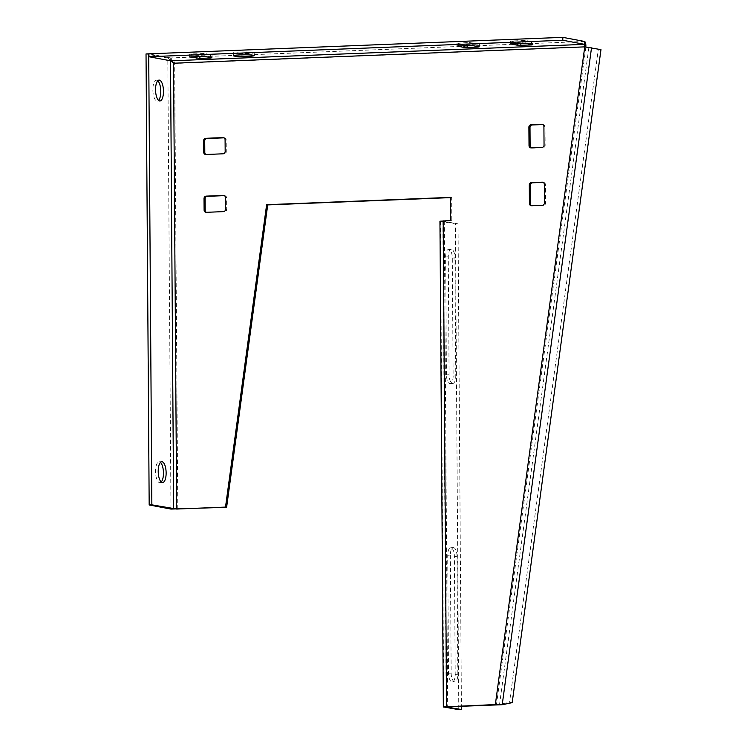 <?xml version="1.0" encoding="UTF-8"?>
<svg xmlns="http://www.w3.org/2000/svg" width="747" height="747" viewBox="0 0 747 747"><rect width="100%" height="100%" fill="white"/><g stroke="black" fill="none" stroke-linecap="round" stroke-linejoin="round"><path stroke-width="0.56" stroke-dasharray="3.73 2.8" d="M157.776 80.769A10.439 3.94 87.7 0 0 156.412 80.2A10.439 3.94 87.7 0 0 152.864 89.883A10.439 3.94 87.7 0 0 157.244 101.069A10.439 3.94 87.7 0 0 158.56 100.387M161.221 482.011A10.439 3.94 -92.3 0 1 159.905 482.693A10.439 3.94 -92.3 0 1 155.535 471.506A10.439 3.94 -92.3 0 1 159.074 461.823A10.439 3.94 -92.3 0 1 160.446 462.393M239.824 52.019A10.439 0.84 -0.4 0 1 254.232 52.701A10.439 0.84 -0.4 0 1 247.743 53.513A10.439 0.84 -0.4 0 1 233.344 52.841A10.439 0.84 -0.4 0 1 239.824 52.019M531.715 205.714A2.325 2.138 -79.3 0 0 532.686 205.929L543.424 205.5A2.325 2.138 -79.3 0 0 545.553 203.1L545.422 184.602A2.325 2.138 -79.3 0 0 543.265 182.371L543.041 182.324M205.995 154.489A2.325 2.138 -79.3 0 0 206.966 154.694L223.045 153.807M223.904 137.831L224.025 137.821A2.325 2.138 100.7 0 1 226.192 140.053L226.276 151.613A2.325 2.138 100.7 0 1 224.137 154.013M450.534 197.628L451.636 197.591L451.795 220.72L442.84 221.196L458.042 223.839L461.413 706.167M531.313 147.897A2.325 2.138 -79.3 0 0 532.284 148.102L543.022 147.682A2.325 2.138 -79.3 0 0 545.151 145.282L545.021 126.775A2.325 2.138 -79.3 0 0 542.864 124.553L542.63 124.506M206.396 212.307A2.325 2.138 -79.3 0 0 207.367 212.521L223.446 211.625M224.305 195.649L224.436 195.649A2.325 2.138 100.7 0 1 226.593 197.871L226.677 209.44A2.325 2.138 100.7 0 1 224.548 211.84M451.636 197.591L450.534 197.376M451.795 220.72L450.693 220.505M497.577 704.654L502.217 704.71M512.19 702.666L509.538 702.329L598.319 49.293L584.752 46.865M600.971 49.629L598.319 49.293M588.86 47.509L499.556 704.374L509.538 702.329M439.946 221.215L455.399 223.951L458.789 709.65M455.399 223.951L458.042 223.839M446.445 374.882L445.623 256.931A8.124 3.324 -92.5 0 1 448.611 249.386A8.124 3.324 -92.5 0 1 452.299 258.07L453.13 376.03A8.124 3.324 -92.5 0 1 450.133 383.566A8.124 3.324 -92.5 0 1 446.445 374.882L449.087 374.77L448.265 256.819A8.124 3.324 -92.5 0 1 451.253 249.274A8.124 3.324 -92.5 0 1 454.951 257.958L455.773 375.909A8.124 3.324 -92.5 0 1 452.785 383.454A8.124 3.324 -92.5 0 1 449.087 374.77M450.348 555.17L451.169 673.131A8.124 3.324 87.5 0 0 454.867 681.815A8.124 3.324 87.5 0 0 457.855 674.27L457.033 556.319A8.124 3.324 87.5 0 0 453.336 547.635A8.124 3.324 87.5 0 0 450.348 555.17L447.705 555.292L448.527 673.243A8.124 3.324 87.5 0 0 452.215 681.927A8.124 3.324 87.5 0 0 455.212 674.382L454.381 556.431A8.124 3.324 87.5 0 0 450.693 547.747A8.124 3.324 87.5 0 0 447.705 555.292M584.584 41.459L170.699 57.939C172.548 58.453 173.864 60.283 174.649 63.448L173.547 63.234M148.924 53.831L170.699 57.939L170.727 60.834M177.767 509.249L174.649 63.448L585.863 47.005M211.877 54.848L196.853 55.446L189.635 54.045L204.837 53.513L211.877 54.848L211.896 57.734M532.835 41.813L517.802 42.411L510.593 41.01L525.795 40.487L532.835 41.813L532.854 44.708M469.097 42.542L479.163 43.952L477.893 44.204L464.13 44.549L456.921 43.149L469.097 42.542L469.116 45.427M172.585 61.861L170.484 57.949L148.924 53.877M174.649 63.448L167.804 58.061L170.484 57.949L170.512 60.796M170.951 509.071L167.804 58.061L146.029 53.943M585.853 47.07L496.438 704.776M444.278 221.019L447.677 706.718M206.966 154.694L205.864 154.489M226.276 151.613L225.174 151.408M226.192 140.053L225.09 139.848M532.284 148.102L531.182 147.897M543.022 147.682L541.92 147.467M545.151 145.282L544.049 145.077M545.021 126.775L543.919 126.57M207.367 212.521L206.265 212.316M226.677 209.44L225.575 209.225M226.593 197.871L225.491 197.666M532.686 205.929L531.593 205.724M543.424 205.5L542.322 205.294M545.553 203.1L544.451 202.895M545.422 184.602L544.33 184.388M440.403 221.383L443.793 707.092M446.435 706.821L443.046 221.271M448.265 256.819L445.623 256.931M454.951 257.958L452.299 258.07M455.773 375.909L453.13 376.03M451.169 673.131L448.527 673.243M457.033 556.319L454.381 556.431M457.855 674.27L455.212 674.382M210.626 57.5L210.617 55.101M204.865 56.408L204.837 53.513M201.83 56.324L201.811 53.439M191.101 56.753L191.083 53.859M189.831 56.865L189.813 54.111M196.863 56.52L196.853 55.446M199.888 56.408L199.879 55.521M531.584 44.465L531.565 42.065M525.813 43.373L525.795 40.487M522.788 43.298L522.769 40.403M512.05 43.718L512.031 40.833M510.789 43.83L510.771 41.085M517.811 43.494L517.802 42.411M520.836 43.373L520.836 42.495M472.141 45.511L472.123 42.626M458.378 45.856L458.359 42.971M457.108 45.969L457.089 43.223M464.139 45.632L464.13 44.549M467.164 45.511L467.155 44.633M477.912 46.603L477.893 44.204M479.182 46.846L479.163 43.952M159.092 80.097L156.412 80.2M161.763 461.711L159.074 461.823M254.251 55.586L254.232 52.701M206.517 154.666L205.416 154.461M224.474 137.859L223.372 137.653M543.302 124.581L542.21 124.375M531.836 148.074L530.743 147.869M206.919 212.484L205.827 212.279M224.875 195.677L223.783 195.471M543.713 182.408L542.611 182.193M532.247 205.892L531.145 205.686M442.84 221.196L446.23 706.895M451.253 249.274L448.611 249.386M452.785 383.454L450.133 383.566M453.336 547.635L450.693 547.747M454.867 681.815L452.215 681.927M212.073 57.808L212.055 54.914M189.654 56.94L189.635 54.045M533.031 44.773L533.013 41.879M510.612 43.905L510.593 41.01M233.363 55.736L233.344 52.841M456.94 46.043L456.921 43.149M479.35 46.912L479.331 44.017M172.8 62.16L173.332 62.617L172.8 62.16M162.594 482.581L159.905 482.693M159.923 100.957L157.244 101.069"/><path stroke-width="1.12" d="M158.56 100.387A10.439 3.94 87.7 0 0 160.782 91.377A10.439 3.94 87.7 0 0 157.776 80.769M155.553 89.78A10.439 3.94 -92.3 0 1 159.092 80.097A10.439 3.94 -92.3 0 1 163.472 91.274A10.439 3.94 -92.3 0 1 159.923 100.957A10.439 3.94 -92.3 0 1 155.553 89.78M160.446 462.393A10.439 3.94 -92.3 0 1 163.453 473A10.439 3.94 -92.3 0 1 161.221 482.011M166.133 472.898A10.439 3.94 87.7 0 0 161.763 461.711A10.439 3.94 87.7 0 0 158.215 471.404A10.439 3.94 87.7 0 0 162.594 482.581A10.439 3.94 87.7 0 0 166.133 472.898M247.771 56.408A10.439 0.84 179.6 0 0 254.251 55.586A10.439 0.84 179.6 0 0 239.843 54.914A10.439 0.84 179.6 0 0 233.363 55.736A10.439 0.84 179.6 0 0 247.771 56.408M542.322 205.294A2.325 2.138 -79.3 0 0 544.451 202.895L544.33 184.388A2.325 2.138 -79.3 0 0 542.163 182.165L531.425 182.595A2.325 2.138 100.7 0 0 529.296 184.985L529.427 203.492A2.325 2.138 -79.3 0 0 531.593 205.724L542.322 205.294M541.92 147.467A2.325 2.138 -79.3 0 0 544.049 145.077L543.919 126.57A2.325 2.138 -79.3 0 0 541.762 124.338L531.024 124.768A2.325 2.138 100.7 0 0 528.895 127.167L529.025 145.674A2.325 2.138 -79.3 0 0 531.182 147.897L541.92 147.467M461.413 706.167L461.431 709.538L458.789 709.65L443.335 706.914L439.946 221.215L450.693 220.505L450.534 197.376L266.623 204.706L225.51 507.092L176.665 509.043L173.547 63.234L172.585 61.861M461.431 709.538L446.23 706.895L502.217 704.71L512.19 702.666L600.971 49.629L584.752 46.865L495.345 704.57L443.335 706.914M203.707 152.267A2.325 2.138 -79.3 0 0 205.864 154.489L223.045 153.807A2.325 2.138 100.7 0 0 225.174 151.408L225.09 139.848A2.325 2.138 100.7 0 0 222.933 137.616L205.752 138.298A2.325 2.138 100.7 0 0 203.623 140.697L203.707 152.267L204.799 152.472A2.325 2.138 -79.3 0 0 205.995 154.489M204.108 210.084A2.325 2.138 -79.3 0 0 206.265 212.316L223.446 211.625A2.325 2.138 100.7 0 0 225.575 209.225L225.491 197.666A2.325 2.138 100.7 0 0 223.334 195.434L206.153 196.125A2.325 2.138 100.7 0 0 204.024 198.515L204.108 210.084L205.21 210.29A2.325 2.138 -79.3 0 0 206.396 212.307M531.715 205.714A2.325 2.138 -79.3 0 1 530.529 203.698L530.398 185.2A2.325 2.138 100.7 0 1 532.527 182.8L543.134 182.38M223.904 137.831L206.854 138.503A2.325 2.138 100.7 0 0 204.725 140.903L204.799 152.472M450.534 197.628L267.715 204.911L226.612 507.306L170.951 509.071L149.176 504.953L151.856 504.851L176.665 509.043M531.313 147.897A2.325 2.138 -79.3 0 1 530.118 145.88L529.996 127.373A2.325 2.138 100.7 0 1 532.125 124.973L542.733 124.553M224.305 195.649L207.255 196.33A2.325 2.138 100.7 0 0 205.126 198.73L205.21 210.29M225.51 507.092L226.612 507.306M266.623 204.706L267.715 204.911M496.438 704.776L498.464 704.654M585.853 47.07C585.965 43.877 585.545 42.009 584.584 41.459L584.612 44.353L170.727 60.834L173.547 63.234L584.752 46.865L584.612 44.353L562.827 40.245L148.942 56.725L148.924 53.831L562.808 37.35L562.827 40.245M210.635 57.986L211.896 57.734L204.865 56.408L189.654 56.94L199.897 58.415L210.635 57.986L210.626 57.5M531.584 44.96L532.854 44.708L525.813 43.373L510.612 43.905L517.83 45.306L531.584 44.96L531.584 44.465M469.116 45.427L472.141 45.511L479.182 46.846L477.912 47.089L464.148 47.444L456.94 46.043L469.116 45.427M170.727 60.834L148.942 56.725M584.584 41.459L562.808 37.35M149.176 504.953L146.029 53.943L148.709 53.84L151.856 504.851M443.186 220.804L446.575 706.503M204.725 140.903L203.623 140.697M223.801 137.784L222.933 137.616M206.854 138.503L205.752 138.298M542.63 124.506L541.762 124.338M532.125 124.973L531.024 124.768M529.996 127.373L528.895 127.167M530.118 145.88L529.025 145.674M205.126 198.73L204.024 198.515M224.203 195.602L223.334 195.434M207.255 196.33L206.153 196.125M543.041 182.324L542.163 182.165M532.527 182.8L531.425 182.595M530.398 185.2L529.296 184.985M530.529 203.698L529.427 203.492M502.217 704.71L591.512 47.845M443.793 707.092L446.435 706.821M196.872 58.331L196.863 56.52M199.897 58.415L199.888 56.408M517.83 45.306L517.811 43.494M520.855 45.38L520.836 43.373M464.148 47.444L464.139 45.632M467.174 47.519L467.164 45.511M477.912 47.089L477.912 46.603M170.512 60.796L173.64 508.959M172.8 62.16L173.332 62.617"/></g></svg>
